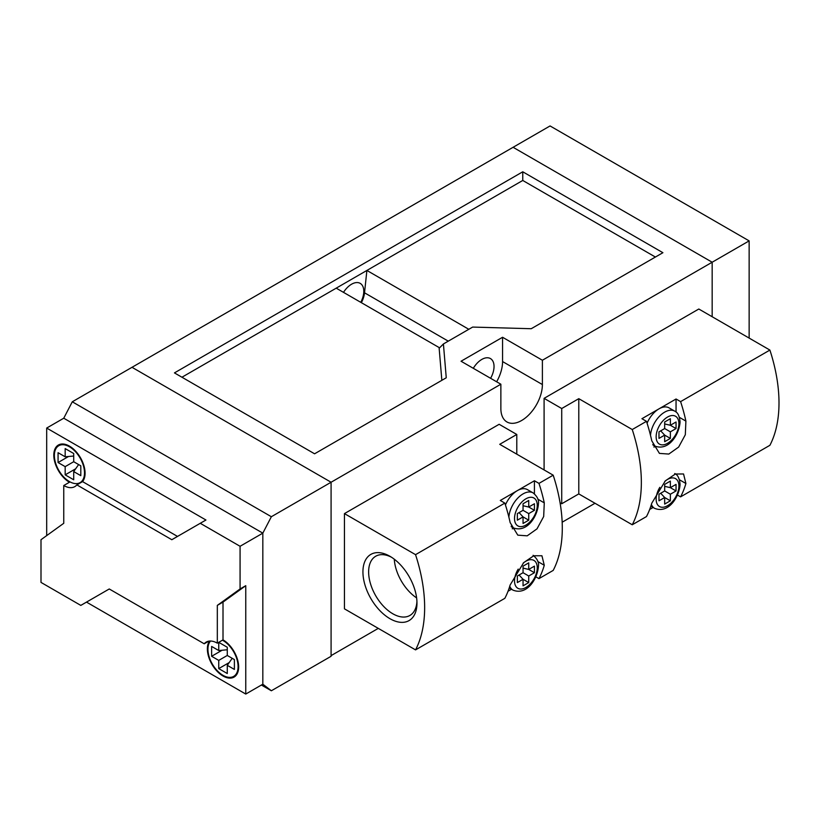 <?xml version="1.0" encoding="UTF-8"?>
<svg xmlns="http://www.w3.org/2000/svg" width="820" height="820" viewBox="0 0 820 820"><rect width="100%" height="100%" fill="white"/><g stroke="black" fill="none" stroke-linecap="round" stroke-linejoin="round"><path stroke-width="1.23" d="M389.951 618.69A38.212 22.058 60 0 1 362.932 571.899A38.212 22.058 60 0 1 389.951 556.298L389.951 556.298A38.212 22.058 60 0 1 416.97 603.089A38.212 22.058 60 0 1 389.951 618.69M391.417 557.19A34.184 19.741 -120 0 0 375.703 556.247A34.184 19.741 -120 0 0 370.466 583.635A34.184 19.741 -120 0 0 392.79 613.76A34.184 19.741 -120 0 0 409.887 615.461A34.184 19.741 -120 0 0 416.929 601.378M394.276 559.199A34.184 19.741 -120 0 0 416.621 597.893M523.047 510.317L523.047 503.757L528.736 500.466L528.736 507.037L534.425 510.317L528.736 513.607L528.736 520.177L523.047 523.457L523.047 516.887L517.358 520.177L517.358 513.607L523.047 510.317L528.736 513.607M534.425 510.317L534.425 503.757L528.736 507.037L523.047 505.725M534.425 493.824L534.425 480.766L500.292 500.466L504.843 503.101A138.559 80.001 -120 0 1 510.142 522.576L517.799 535.153L527.198 535.829L537.008 528.849L543.68 516.528L544.275 502.875A138.559 80.001 60 0 0 538.976 483.39L553.192 475.18L499.728 444.317L516.784 434.467L516.784 454.167M512.244 528.787A24.128 13.93 120 0 0 514.068 528.275M508.882 517.123A20.11 11.613 -60 0 1 518.158 497.719A20.11 11.613 -60 0 1 533.102 492.902L527.414 489.622A20.11 11.613 120 0 0 517.358 490.616A20.11 11.613 120 0 0 505.438 504.956M508.041 591.23L511.465 589.252M535.88 576.839L538.976 578.623L553.192 570.412A138.559 80.001 -120 0 0 553.192 475.18M415.545 649.891A138.559 80.001 -120 0 0 415.545 554.658L344.451 513.607L344.451 608.84L415.545 649.891L504.843 598.333A138.559 80.001 -120 0 0 510.142 584.967L523.693 562.633L533.748 555.775L541.928 555.755L544.275 565.267A138.559 80.001 60 0 1 538.976 578.623M415.545 554.658L504.843 503.101M534.425 480.766L538.976 483.39M344.451 513.607L499.154 424.288L516.784 434.467M528.736 582.569L523.047 585.849L523.047 579.279L528.736 582.569L528.736 575.999L523.047 572.719L517.358 575.999L517.358 582.569L523.047 579.279L519.06 575.015M523.047 572.719L523.047 566.149L528.736 562.868L528.736 569.428L523.047 568.116M534.425 572.719L534.425 566.149L528.736 569.428L534.425 572.719L528.736 575.999M519.06 512.623L523.047 516.887L528.736 520.177M360.769 302.324A17.292 9.983 120 0 0 360.205 283.371A17.292 9.983 120 0 0 351.554 284.222A17.292 9.983 120 0 0 343.508 292.361M473.304 368.313A17.292 9.983 -60 0 1 481.811 359.426A17.292 9.983 -60 0 1 490.452 358.576A17.292 9.983 -60 0 1 490.596 378.297M500.866 384.221L331.085 482.242L132.01 367.309L513.094 147.292L712.17 262.226L542.389 360.246L502.568 337.266L461.045 361.231L500.866 384.221L500.866 408.524A29.356 16.953 120 0 0 506.944 421.962A29.356 16.953 120 0 0 529.566 414.1A29.356 16.953 120 0 0 542.389 384.549L542.389 360.246M174.445 372.895L314.583 453.798L446.254 377.784L443.415 343.959L472.648 327.077L531.237 328.717L662.909 252.703L522.76 171.79L174.445 372.895M655.395 257.039L522.76 180.461L181.948 377.22M468.814 329.291L366.888 270.446L364.531 292.801A18.501 10.68 -60 0 1 361.374 302.672M439.581 347.823L336.22 288.158M378.286 628.376L331.085 655.631L331.085 482.242L271.358 516.723L72.283 401.79L132.01 367.309L331.085 482.242L331.085 656.287L271.358 690.768L262.83 684.208L262.83 533.143L271.358 516.723M595.002 503.265L562.161 522.217M749.142 240.885L712.17 262.226L712.17 316.735L712.17 262.226L513.094 147.292L550.066 125.942L749.142 240.885L749.142 338.086M496.633 381.782A29.356 16.953 120 0 0 502.568 361.558L502.568 337.266M441.847 380.326L439.151 348.264L443.415 343.959M522.76 171.79L522.76 180.461M650.506 435.358A20.11 11.613 -60 0 1 659.793 415.955A20.11 11.613 -60 0 1 674.727 411.138L669.038 407.858A20.11 11.613 120 0 0 658.983 408.852A20.11 11.613 120 0 0 647.072 423.192M660.694 493.25L664.671 497.514L658.983 500.794L658.983 494.234L664.671 490.944L664.671 484.384L670.36 481.094L670.36 487.664L676.049 484.384L676.049 490.944L670.36 494.234L670.36 500.794L664.671 504.085L664.671 497.514L670.36 500.794M649.676 509.456L653.099 507.488M676.049 412.06L676.049 399.002L641.927 418.702L646.478 421.326L632.251 429.536A138.559 80.001 60 0 1 632.251 524.769L578.787 493.906L578.787 398.674L632.251 429.536M653.878 447.023A24.128 13.93 120 0 0 655.692 446.5M676.049 399.002L680.6 401.626A138.559 80.001 60 0 1 685.899 421.111L685.315 434.754L678.642 447.074L668.823 454.065L659.423 453.388L651.777 440.811A138.559 80.001 -120 0 0 646.478 421.326M560.07 502.803L561.72 503.757L561.72 408.524L544.091 398.346L698.804 309.017L769.898 350.068L680.6 401.626M561.72 408.524L578.787 398.674M632.251 524.769L646.478 516.559A138.559 80.001 -120 0 0 651.777 503.203L665.327 480.868L675.372 474.011L683.552 473.98L685.899 483.503A138.559 80.001 60 0 1 680.6 496.858L769.898 445.301A138.559 80.001 60 0 0 769.898 350.068M677.515 495.075L680.6 496.858M561.72 503.757L578.787 493.906M544.091 398.346L544.091 469.932M664.671 423.95L670.36 425.272L670.36 418.702L664.671 421.982L664.671 428.553L658.983 431.832L658.983 438.403L664.671 435.123L664.671 441.693L670.36 438.403L670.36 431.832L676.049 428.553L676.049 421.982L670.36 425.272L676.049 428.553M670.36 431.832L664.671 428.553M670.36 438.403L664.671 435.123L660.694 430.848M664.671 486.352L670.36 487.664L676.049 490.944M664.671 490.944L670.36 494.234M261.406 685.028L271.358 690.768M208.792 641.148L204.211 643.792A22.119 12.771 -120 0 1 206.261 642.06A22.119 12.771 -120 0 1 217.32 643.157L217.32 605.385L240.075 588.965L240.075 546.284L200.264 523.293L205.943 520.013L46.689 428.06L63.755 418.21L262.83 533.143L63.755 418.21L72.283 401.79M69.444 481.586A21.32 12.31 -120 0 0 80.093 482.642A21.32 12.31 -120 0 0 83.363 465.565A21.32 12.31 -120 0 0 69.444 446.777A21.32 12.31 -120 0 0 58.784 445.721A21.32 12.31 -120 0 0 55.514 462.808A21.32 12.31 -120 0 0 69.444 481.586M210.484 641.025A21.32 12.31 -120 0 0 209.715 658.46A21.32 12.31 -120 0 0 223.009 675.342A21.32 12.31 -120 0 0 233.669 676.397A21.32 12.31 -120 0 0 236.939 659.311A21.32 12.31 -120 0 0 223.009 640.522A21.32 12.31 -120 0 0 222.435 640.205M177.51 536.423L82.553 481.606A22.119 12.771 -120 0 0 83.189 463.515A22.119 12.771 -120 0 0 69.444 446.121A22.119 12.771 -120 0 0 58.384 445.024A22.119 12.771 -120 0 0 54.991 462.746A22.119 12.771 -120 0 0 69.444 482.242L63.755 485.532L63.755 523.293L41 539.714L41 582.405L80.811 605.396L109.255 588.975L204.211 643.792M209.479 641.066A22.119 12.771 -120 0 0 209.459 659.126A22.119 12.771 -120 0 0 223.009 675.998A22.119 12.771 -120 0 0 234.069 677.084A22.119 12.771 -120 0 0 237.462 659.362A22.119 12.771 -120 0 0 223.009 639.866L223.009 602.105L245.764 585.685L245.764 694.058L262.83 684.208L262.83 533.143L240.075 546.284M217.32 643.157L223.009 639.866M73.708 461.721L80.811 465.821L80.811 475.672L73.708 471.572L73.708 479.782L65.169 474.852L65.169 466.641L58.066 462.541L58.066 452.691L65.169 456.791L65.169 448.581L73.708 453.511L73.708 461.721L65.169 466.641M245.764 694.058L86.5 602.105L109.255 588.975M240.075 588.965L245.764 585.685M46.689 428.06L46.689 535.603M200.264 523.293L171.821 539.714L76.865 484.886L82.553 481.606M217.32 605.385L223.009 602.105M63.755 485.532A22.119 12.771 -120 0 0 74.815 486.619A22.119 12.771 -120 0 0 76.865 484.886M222.107 650.239L211.632 656.287L218.745 660.397L227.273 655.467L227.273 647.257L218.745 642.337L218.745 650.547L227.273 649.778M227.273 655.467L234.387 659.577L234.387 669.428L227.273 665.317L227.273 673.527L218.745 668.607L218.745 660.397M211.632 656.287L211.632 646.437L218.745 650.547M68.542 456.494L58.066 462.541M73.708 456.033L65.169 456.791M78.628 464.561L73.708 471.572M75.645 468.804L65.169 474.852M227.273 665.317L232.203 658.316M229.221 662.56L218.745 668.607M533.102 492.902C537.254 496.356 539.037 499.974 538.443 503.757C537.684 516.026 527.178 533.389 512.992 527.742A20.11 11.613 -60 0 1 511.167 526.204M514.519 518.527A16.092 9.287 120 0 0 525.886 525.097A16.092 9.287 120 0 0 537.264 505.397A16.092 9.287 120 0 0 525.886 498.827A16.092 9.287 120 0 0 514.519 518.527M533.102 555.304C537.254 558.758 539.037 562.366 538.443 566.149C537.684 578.418 527.178 595.791 512.992 590.133A20.11 11.613 -60 0 1 509.763 586.249M518.209 569.111A16.092 9.287 120 0 0 514.519 580.929A16.092 9.287 120 0 0 525.886 587.489A16.092 9.287 120 0 0 537.264 567.788A16.092 9.287 120 0 0 523.129 563.207M537.807 561.536L544.275 565.267M537.807 499.144L544.275 502.875M448.273 341.151L364.531 292.801M502.568 361.558L542.389 384.549M659.833 487.336A16.092 9.287 120 0 0 656.143 499.154A16.092 9.287 120 0 0 667.521 505.725A16.092 9.287 120 0 0 678.899 486.024A16.092 9.287 120 0 0 664.764 481.432M678.899 423.632A16.092 9.287 120 0 0 667.521 417.062A16.092 9.287 120 0 0 656.143 436.763A16.092 9.287 120 0 0 667.521 443.333A16.092 9.287 120 0 0 678.899 423.632M679.431 417.37L685.899 421.111M679.431 479.761L685.899 483.503M653.017 445.045L654.616 445.967A20.11 11.613 -60 0 1 652.802 444.44M650.844 506.186L654.616 508.359A20.11 11.613 -60 0 1 651.398 504.484M512.992 527.742L511.393 526.809M512.992 590.133L509.22 587.95M674.727 473.529C677.72 474.749 679.503 478.357 680.067 484.384C679.308 496.653 668.812 514.017 654.616 508.359M674.727 411.138C677.72 412.347 679.503 415.965 680.067 421.982C679.308 434.251 668.812 451.625 654.616 445.967M80.093 482.642L83.056 480.94M233.669 676.397L236.621 674.686M58.784 445.721L61.736 444.02"/></g></svg>
